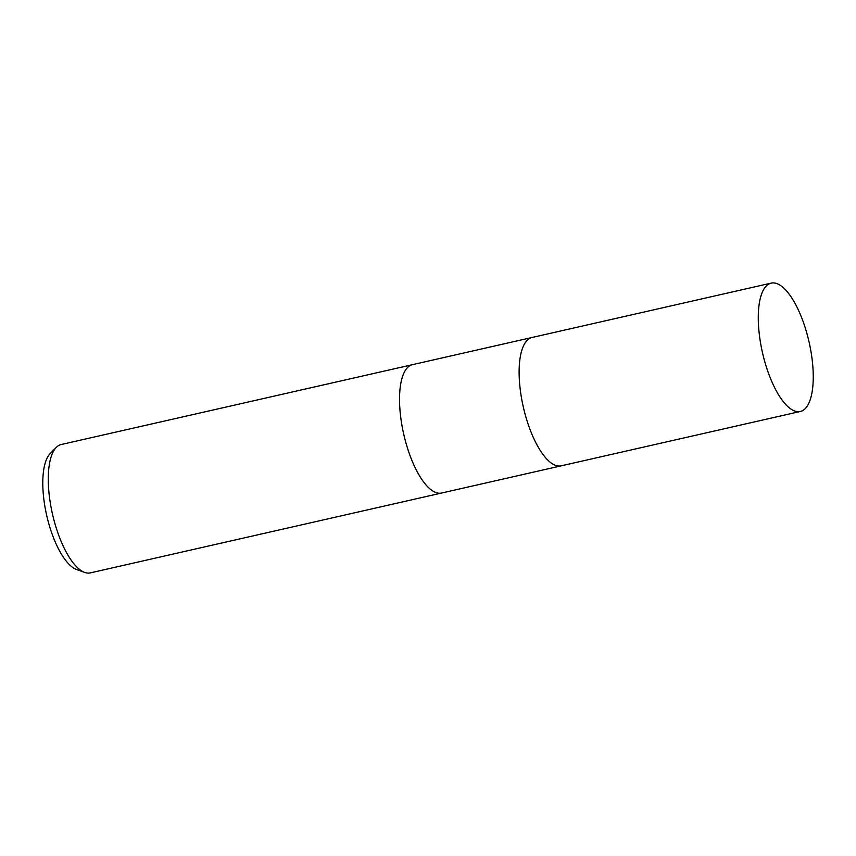 <?xml version="1.0" encoding="UTF-8"?>
<svg xmlns="http://www.w3.org/2000/svg" width="856" height="856" viewBox="0 0 856 856"><rect width="100%" height="100%" fill="white"/><g stroke="black" fill="none" stroke-linecap="round" stroke-linejoin="round"><path stroke-width="1.28" d="M412.528 364.656A65.816 23.904 77.2 0 0 412.442 364.677A65.805 23.904 77.2 0 0 409.329 453.616A65.816 23.904 77.2 0 0 441.621 493.024A65.816 23.904 77.2 0 0 441.707 493.003M532.111 337.467A65.805 23.904 77.2 0 0 532.015 337.489A65.805 23.904 77.2 0 0 528.912 426.427A65.805 23.904 77.2 0 0 561.194 465.835A65.805 23.904 77.2 0 0 561.29 465.814M61.172 444.531A65.816 23.904 77.2 0 0 56.303 447.378A65.816 23.904 77.2 0 0 58.069 533.47A65.816 23.904 77.2 0 0 84.733 572.429A65.816 23.904 77.2 0 0 90.362 572.878L441.621 493.024A65.805 23.904 77.2 0 1 409.329 453.616A65.816 23.904 77.2 0 1 412.442 364.677L61.172 444.531M56.303 447.378L50.237 453.498A61.065 22.181 77.2 0 0 51.874 533.384A61.065 22.181 77.2 0 0 76.612 569.529L84.733 572.429M412.442 364.677L532.015 337.489A65.805 23.904 77.2 0 0 528.912 426.427A65.805 23.904 77.2 0 0 561.194 465.835L441.621 493.024M803.463 322.53A65.816 23.904 77.2 0 0 771.181 283.122A65.816 23.904 77.2 0 0 768.067 372.06A65.816 23.904 77.2 0 0 800.36 411.469A65.816 23.904 77.2 0 0 803.463 322.53M532.015 337.489L771.181 283.122M561.194 465.835L800.36 411.469"/></g></svg>
